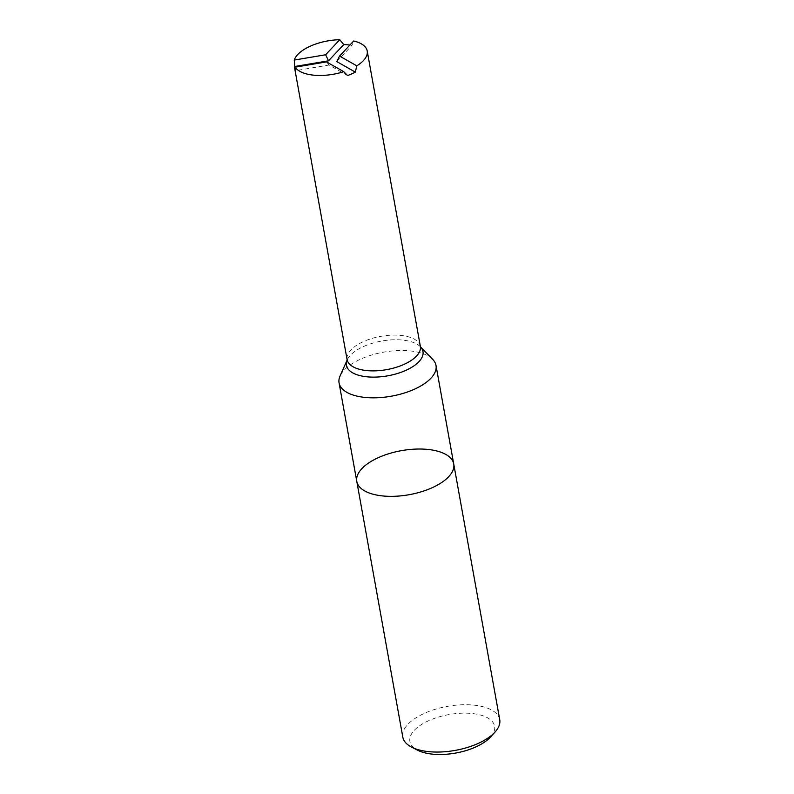 <?xml version="1.0" encoding="UTF-8"?>
<svg xmlns="http://www.w3.org/2000/svg" width="794" height="794" viewBox="0 0 794 794"><rect width="100%" height="100%" fill="white"/><g stroke="black" fill="none" stroke-linecap="round" stroke-linejoin="round"><path stroke-width="0.6" stroke-dasharray="3.97 2.98" d="M432.69 359.354A49.248 22.361 -10.2 0 0 383.571 352.159A49.248 22.361 -10.2 0 0 340.05 376.028M453.731 463.964A49.248 22.361 -10.2 0 0 401.298 450.684A49.248 22.361 -10.2 0 0 356.794 481.402M349.886 45.05A37.229 16.902 169.8 0 1 351.98 45.357L353.697 40.99M347.593 75.559L329.053 65.029L295.308 70.716M336.775 61.575L351.98 45.357M329.053 65.029L326.523 61.892M490.464 737.07A43.045 19.542 -10.2 0 0 476.956 714.223A43.045 19.542 -10.2 0 0 422.259 724.059A43.045 19.542 -10.2 0 0 417.565 750.181M499.734 719.672A49.248 22.361 -10.2 0 0 447.31 706.382A49.248 22.361 -10.2 0 0 402.806 737.11M420.522 346.909A38.886 17.657 -10.2 0 0 420.363 346.74A38.886 17.657 -10.2 0 0 381.577 341.063A38.886 17.657 -10.2 0 0 347.206 359.9A38.886 17.657 -10.2 0 0 347.117 360.119L347.107 360.178M420.363 346.402A37.229 16.902 -10.2 0 0 385.11 335.693A37.229 16.902 -10.2 0 0 347.415 355.474A37.229 16.902 -10.2 0 0 347.087 359.583"/><path stroke-width="1.19" d="M420.522 346.909A38.886 17.657 -10.2 0 1 419.004 361.607A38.886 17.657 -10.2 0 1 372.039 377.11A38.886 17.657 -10.2 0 1 347.117 360.119L340.05 376.028A49.248 22.361 -10.2 0 0 339.068 382.887A49.248 22.361 -10.2 0 0 378.232 397.705A49.248 22.361 -10.2 0 0 430.963 378.182A49.248 22.361 -10.2 0 0 436.005 365.448A49.248 22.361 -10.2 0 0 432.69 359.354L420.522 346.899M448.689 476.708A49.248 22.361 -10.2 0 0 453.731 463.964A49.248 22.361 169.8 0 1 448.689 476.708A49.248 22.361 169.8 0 1 395.958 496.23A49.248 22.361 169.8 0 1 356.794 481.402A49.248 22.361 -10.2 0 0 395.958 496.23A49.248 22.361 -10.2 0 0 448.689 476.708M339.763 39.7A37.229 16.902 -10.2 0 0 294.266 60.056L325.629 54.766L339.763 39.7L343.733 44.593A37.229 16.902 169.8 0 1 349.886 45.05M356.804 65.842A37.229 16.902 -10.2 0 0 367.205 50.985A37.229 16.902 -10.2 0 0 353.697 40.99L339.564 56.056L356.804 65.842L355.315 72.105A37.229 16.902 169.8 0 1 347.593 75.559L343.752 71.678L326.523 61.892L295.15 67.182A37.229 16.902 -10.2 0 0 343.752 71.678M295.15 67.182L295.308 70.716A37.229 16.902 169.8 0 1 294.812 69.058A37.229 16.902 169.8 0 1 294.782 66.498L294.266 60.056M343.733 44.593L328.527 60.81L325.629 54.766M328.527 60.81L294.782 66.498M339.564 56.056L336.775 61.575L355.315 72.105M453.731 463.964A49.248 22.361 169.8 0 0 401.298 450.684A49.248 22.361 169.8 0 0 356.794 481.402L402.806 737.11A49.248 22.361 -10.2 0 0 411.58 747.104L417.565 750.181A43.045 19.542 -10.2 0 0 490.206 737.338A43.045 19.542 -10.2 0 0 490.464 737.07L494.99 732.098A49.248 22.361 -10.2 0 0 499.734 719.672L436.005 365.448M411.58 747.104A49.248 22.361 -10.2 0 0 494.702 732.405A49.248 22.361 -10.2 0 0 494.99 732.098M347.206 359.9L347.087 359.583A37.229 16.902 -10.2 0 0 376.693 370.788A37.229 16.902 -10.2 0 0 416.552 356.03A37.229 16.902 -10.2 0 0 420.363 346.402L367.205 50.985M356.794 481.402L339.068 382.887M347.087 359.583L294.812 69.058"/></g></svg>
